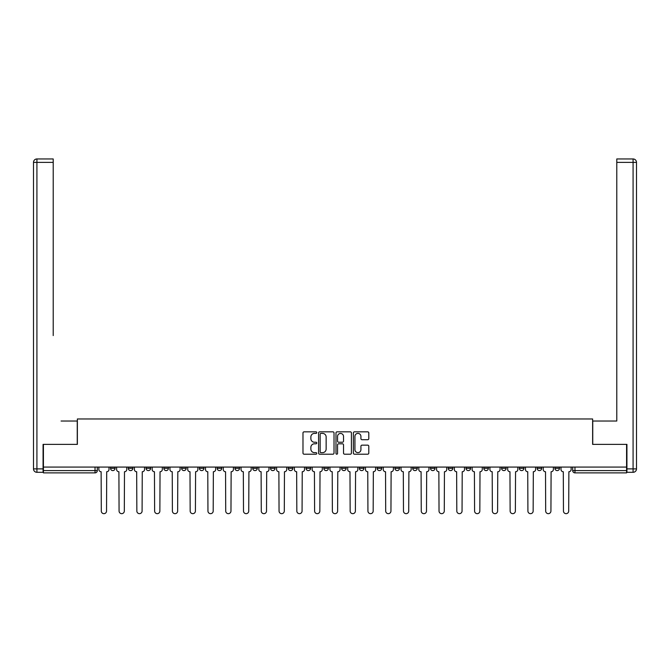 <?xml version="1.0" encoding="UTF-8"?>
<svg xmlns="http://www.w3.org/2000/svg" width="670" height="670" viewBox="0 0 670 670"><rect width="100%" height="100%" fill="white"/><g stroke="black" fill="none" stroke-linecap="round" stroke-linejoin="round"><path stroke-width="1" d="M316.768 432.619A0.779 0.779 0 0 0 315.989 431.832L304.105 431.832A1.122 1.122 0 0 0 302.982 432.954L302.982 453.088A1.122 1.122 0 0 0 304.105 454.201L315.989 454.201A0.779 0.779 0 0 0 316.768 453.423A0.779 0.779 0 0 0 315.989 452.635L314.448 452.635A3.576 3.576 0 0 1 310.872 449.059L310.872 447.384A3.576 3.576 0 0 1 314.448 443.8L315.989 443.8A0.779 0.779 0 0 0 316.768 443.021A0.779 0.779 0 0 0 315.989 442.233L314.448 442.233A3.576 3.576 0 0 1 310.872 438.657L310.872 436.982A3.576 3.576 0 0 1 314.448 433.398L315.989 433.398A0.779 0.779 0 0 0 316.768 432.619M554.919 468.313L554.919 467.065L554.919 468.313A2.278 2.278 0 0 0 557.197 470.591A2.278 2.278 0 0 1 554.919 468.313L559.475 468.313A2.278 2.278 0 0 1 557.197 470.591A2.278 2.278 0 0 0 559.475 468.313L559.475 467.065M537.139 467.065L537.139 468.313L541.695 468.313A2.278 2.278 0 0 1 539.417 470.591A2.278 2.278 0 0 1 537.139 468.313L537.139 467.065M466.035 468.313L466.035 467.065L466.035 468.313A2.278 2.278 0 0 0 468.313 470.591A2.278 2.278 0 0 1 466.035 468.313L470.591 468.313A2.278 2.278 0 0 1 468.313 470.591A2.278 2.278 0 0 0 470.591 468.313L470.591 467.065L470.591 468.313M306.056 467.065L306.056 468.313L310.612 468.313A2.278 2.278 0 0 1 308.334 470.591A2.278 2.278 0 0 1 306.056 468.313L306.056 467.065M252.732 467.065L252.732 468.313L257.288 468.313A2.278 2.278 0 0 1 255.01 470.591A2.278 2.278 0 0 1 252.732 468.313L252.732 467.065M217.18 467.065L217.18 468.313L221.737 468.313A2.278 2.278 0 0 1 219.459 470.591A2.278 2.278 0 0 1 217.18 468.313L217.18 467.065M199.409 467.065L199.409 468.313L203.965 468.313A2.278 2.278 0 0 1 201.687 470.591A2.278 2.278 0 0 1 199.409 468.313L199.409 467.065M163.857 467.065L163.857 468.313L168.413 468.313A2.278 2.278 0 0 1 166.135 470.591A2.278 2.278 0 0 1 163.857 468.313L163.857 467.065M367.688 439.721A1.122 1.122 0 0 0 368.802 438.599L368.802 432.954A1.122 1.122 0 0 0 367.688 431.832L354.489 431.832A1.122 1.122 0 0 0 353.375 432.954L353.375 453.088A1.122 1.122 0 0 0 354.489 454.201L367.688 454.201A1.122 1.122 0 0 0 368.802 453.088L368.802 446.262A1.122 1.122 0 0 0 367.688 445.148L362.034 445.148A1.122 1.122 0 0 0 360.921 446.262L360.921 449.645A2.99 2.99 0 0 1 357.931 452.635A2.99 2.99 0 0 1 354.933 449.645L354.933 436.396A2.99 2.99 0 0 1 357.931 433.398A2.99 2.99 0 0 1 360.921 436.396L360.921 438.599A1.122 1.122 0 0 0 362.034 439.721L367.688 439.721M43.416 467.065L43.416 444.386L77.368 444.386L77.368 418.976L592.632 418.976L592.632 444.386L626.584 444.386L626.584 467.065L43.416 467.065L43.416 470.591L97.309 470.591L97.309 467.065L97.309 470.591A2.278 2.278 0 0 1 95.031 472.878L43.416 472.878L43.416 470.591M334.02 432.954A1.122 1.122 0 0 0 332.906 431.832L319.707 431.832A1.122 1.122 0 0 0 318.585 432.954L318.585 453.088A1.122 1.122 0 0 0 319.707 454.201L332.906 454.201A1.122 1.122 0 0 0 334.02 453.088L334.02 432.954M337.094 431.832L350.293 431.832A1.122 1.122 0 0 1 351.415 432.954L351.415 453.088A1.122 1.122 0 0 1 350.293 454.201L344.648 454.201A1.122 1.122 0 0 1 343.526 453.088L343.526 444.922A1.122 1.122 0 0 0 342.412 443.8L338.66 443.8A1.122 1.122 0 0 0 337.546 444.922L337.546 453.423A0.779 0.779 0 0 1 336.759 454.201A0.779 0.779 0 0 1 335.98 453.423L335.98 432.954A1.122 1.122 0 0 1 337.094 431.832M572.691 467.065L572.691 470.591L626.584 470.591L626.584 472.878L574.969 472.878A2.278 2.278 0 0 1 572.691 470.591L572.691 467.065M626.584 467.065L626.584 470.591M541.695 467.065L541.695 468.313L541.695 467.065M519.367 467.065L519.367 468.313L523.923 468.313L523.923 467.065L523.923 468.313A2.278 2.278 0 0 1 521.645 470.591A2.278 2.278 0 0 1 519.367 468.313A2.278 2.278 0 0 0 521.645 470.591M506.143 467.065L506.143 468.313A2.278 2.278 0 0 1 503.865 470.591A2.278 2.278 0 0 1 501.587 468.313L506.143 468.313M501.587 467.065L501.587 468.313M483.815 467.065L483.815 468.313L488.371 468.313L488.371 467.065L488.371 468.313A2.278 2.278 0 0 1 486.093 470.591A2.278 2.278 0 0 1 483.815 468.313A2.278 2.278 0 0 0 486.093 470.591M448.264 467.065L448.264 468.313L452.819 468.313L452.819 467.065L452.819 468.313A2.278 2.278 0 0 1 450.542 470.591A2.278 2.278 0 0 1 448.264 468.313A2.278 2.278 0 0 0 450.542 470.591M435.048 468.313L435.048 467.065L435.048 468.313A2.278 2.278 0 0 1 432.761 470.591A2.278 2.278 0 0 1 430.483 468.313L435.048 468.313A2.278 2.278 0 0 1 432.761 470.591M430.483 467.065L430.483 468.313M417.268 467.065L417.268 468.313A2.278 2.278 0 0 1 414.99 470.591A2.278 2.278 0 0 1 412.712 468.313L417.268 468.313A2.278 2.278 0 0 1 414.99 470.591M412.712 467.065L412.712 468.313M399.496 467.065L399.496 468.313A2.278 2.278 0 0 1 397.218 470.591A2.278 2.278 0 0 1 394.932 468.313L399.496 468.313M394.932 467.065L394.932 468.313M381.716 467.065L381.716 468.313A2.278 2.278 0 0 1 379.438 470.591A2.278 2.278 0 0 1 377.16 468.313L381.716 468.313M377.16 467.065L377.16 468.313M363.944 467.065L363.944 468.313A2.278 2.278 0 0 1 361.666 470.591A2.278 2.278 0 0 1 359.388 468.313L363.944 468.313M359.388 467.065L359.388 468.313M346.164 467.065L346.164 468.313A2.278 2.278 0 0 1 343.886 470.591A2.278 2.278 0 0 1 341.608 468.313A2.278 2.278 0 0 0 343.886 470.591M341.608 467.065L341.608 468.313L346.164 468.313M328.392 467.065L328.392 468.313A2.278 2.278 0 0 1 326.114 470.591A2.278 2.278 0 0 1 323.836 468.313A2.278 2.278 0 0 0 326.114 470.591M323.836 467.065L323.836 468.313L328.392 468.313M310.612 467.065L310.612 468.313A2.278 2.278 0 0 1 308.334 470.591M292.84 467.065L292.84 468.313A2.278 2.278 0 0 1 290.562 470.591A2.278 2.278 0 0 1 288.284 468.313L292.84 468.313M288.284 467.065L288.284 468.313M275.069 467.065L275.069 468.313A2.278 2.278 0 0 1 272.782 470.591A2.278 2.278 0 0 1 270.504 468.313L275.069 468.313L275.069 467.065M270.504 467.065L270.504 468.313M257.288 467.065L257.288 468.313M239.517 467.065L239.517 468.313A2.278 2.278 0 0 1 237.239 470.591A2.278 2.278 0 0 1 234.952 468.313L239.517 468.313L239.517 467.065M234.952 467.065L234.952 468.313M221.737 467.065L221.737 468.313L221.737 467.065M203.965 468.313L203.965 467.065L203.965 468.313A2.278 2.278 0 0 1 201.687 470.591M186.185 467.065L186.185 468.313A2.278 2.278 0 0 1 183.907 470.591A2.278 2.278 0 0 1 181.629 468.313A2.278 2.278 0 0 0 183.907 470.591A2.278 2.278 0 0 0 186.185 468.313L186.185 467.065M181.629 467.065L181.629 468.313L186.185 468.313M168.413 467.065L168.413 468.313M150.633 467.065L150.633 468.313A2.278 2.278 0 0 1 148.355 470.591A2.278 2.278 0 0 1 146.077 468.313A2.278 2.278 0 0 0 148.355 470.591A2.278 2.278 0 0 0 150.633 468.313L146.077 468.313L146.077 467.065M128.305 467.065L128.305 468.313L132.861 468.313L132.861 467.065L132.861 468.313A2.278 2.278 0 0 1 130.583 470.591A2.278 2.278 0 0 1 128.305 468.313A2.278 2.278 0 0 0 130.583 470.591M110.525 467.065L110.525 468.313L115.081 468.313L115.081 467.065L115.081 468.313A2.278 2.278 0 0 1 112.803 470.591A2.278 2.278 0 0 1 110.525 468.313A2.278 2.278 0 0 0 112.803 470.591M320.938 433.398A0.779 0.779 0 0 0 320.151 434.185L320.151 451.856A0.779 0.779 0 0 0 320.938 452.635L322.555 452.635A3.576 3.576 0 0 0 326.139 449.059L326.139 436.982A3.576 3.576 0 0 0 322.555 433.398L320.938 433.398M343.526 436.446A2.99 2.99 0 0 0 340.536 433.456A2.99 2.99 0 0 0 337.546 436.446L337.546 441.12A1.122 1.122 0 0 0 338.66 442.233L342.412 442.233A1.122 1.122 0 0 0 343.526 441.12L343.526 436.446M98.85 469.452L98.85 467.065L98.85 469.452A2.278 2.278 48.4 0 0 101.128 471.739L101.296 511.043A2.621 2.621 48.4 0 0 103.917 513.664A2.621 2.621 48.4 0 0 106.538 511.043L106.706 471.739A2.278 2.278 48.4 0 0 108.992 469.452L108.992 467.065M101.128 471.739L101.296 511.043M106.538 511.043L106.706 471.739M116.622 469.452L116.622 467.065L116.622 469.452A2.278 2.278 48.4 0 0 118.9 471.739L119.076 511.043A2.621 2.621 48.4 0 0 121.697 513.664A2.621 2.621 48.4 0 0 124.319 511.043L124.486 471.739A2.278 2.278 48.4 0 0 126.764 469.452L126.764 467.065M134.402 469.452L134.402 467.065L134.402 469.452A2.278 2.278 48.4 0 0 136.68 471.739L136.847 511.043A2.621 2.621 48.4 0 0 139.469 513.664A2.621 2.621 48.4 0 0 142.09 511.043L142.258 471.739A2.278 2.278 48.4 0 0 144.544 469.452L144.544 467.065M43.073 468.883L43.073 472.308L36.917 472.308A3.417 3.417 0 0 1 33.5 468.883L33.5 162.375L36.917 162.375L36.917 158.958L53.215 158.958L53.215 162.375L36.917 162.375L36.917 468.883L43.073 468.883L43.073 444.386L77.251 444.386L77.251 421.028L61.079 421.028M53.215 162.375L53.215 335.57M36.917 158.958A3.417 3.417 0 0 0 33.5 162.375A3.417 3.417 0 0 1 36.917 158.958M608.921 421.028L616.785 421.028L616.785 158.958L633.083 158.958L616.785 158.958M626.927 468.883L633.083 468.883L633.083 162.375L636.5 162.375A3.417 3.417 0 0 0 633.083 158.958A3.417 3.417 0 0 1 636.5 162.375A3.417 3.417 0 0 0 633.083 158.958A3.417 3.417 0 0 1 636.5 162.375L636.5 468.883A3.417 3.417 0 0 1 633.083 472.308L626.927 472.308L626.927 444.386L592.749 444.386L592.749 421.028L616.785 421.028L616.785 335.57M633.083 472.308A3.417 3.417 0 0 0 636.5 468.883L633.083 468.883L633.083 472.308M118.9 471.739L119.076 511.043M124.319 511.043L124.486 471.739M136.68 471.739L136.847 511.043M142.09 511.043L142.258 471.739M152.174 469.452L152.174 467.065L152.174 469.452A2.278 2.278 48.4 0 0 154.452 471.739L154.628 511.043A2.621 2.621 48.4 0 0 157.249 513.664A2.621 2.621 48.4 0 0 159.862 511.043L160.038 471.739A2.278 2.278 48.4 0 0 162.316 469.452L162.316 467.065M169.954 469.452L169.954 467.065L169.954 469.452A2.278 2.278 48.4 0 0 172.232 471.739L172.399 511.043A2.621 2.621 48.4 0 0 175.021 513.664A2.621 2.621 48.4 0 0 177.642 511.043L177.81 471.739A2.278 2.278 48.4 0 0 180.088 469.452L180.088 467.065M187.726 469.452L187.726 467.065L187.726 469.452A2.278 2.278 48.4 0 0 190.004 471.739L190.171 511.043A2.621 2.621 48.4 0 0 192.792 513.664A2.621 2.621 48.4 0 0 195.414 511.043L195.59 471.739A2.278 2.278 48.4 0 0 197.868 469.452L197.868 467.065M154.452 471.739L154.628 511.043M159.862 511.043L160.038 471.739M172.232 471.739L172.399 511.043M177.642 511.043L177.81 471.739M190.004 471.739L190.171 511.043M195.414 511.043L195.59 471.739M205.497 469.452L205.497 467.065L205.497 469.452A2.278 2.278 48.4 0 0 207.784 471.739L207.951 511.043A2.621 2.621 48.4 0 0 210.573 513.664A2.621 2.621 48.4 0 0 213.194 511.043L213.362 471.739A2.278 2.278 48.4 0 0 215.64 469.452L215.64 467.065M207.784 471.739L207.951 511.043M213.194 511.043L213.362 471.739M223.278 469.452L223.278 467.065L223.278 469.452A2.278 2.278 48.4 0 0 225.555 471.739L225.723 511.043A2.621 2.621 48.4 0 0 228.344 513.664A2.621 2.621 48.4 0 0 230.966 511.043L231.142 471.739A2.278 2.278 48.4 0 0 233.42 469.452L233.42 467.065M225.555 471.739L225.723 511.043M230.966 511.043L231.142 471.739M241.049 469.452L241.049 467.065L241.049 469.452A2.278 2.278 48.4 0 0 243.327 471.739L243.503 511.043A2.621 2.621 48.4 0 0 246.125 513.664A2.621 2.621 48.4 0 0 248.746 511.043L248.913 471.739A2.278 2.278 48.4 0 0 251.191 469.452L251.191 467.065M243.327 471.739L243.503 511.043M248.746 511.043L248.913 471.739M258.829 469.452L258.829 467.065L258.829 469.452A2.278 2.278 48.4 0 0 261.107 471.739L261.275 511.043A2.621 2.621 48.4 0 0 263.896 513.664A2.621 2.621 48.4 0 0 266.518 511.043L266.694 471.739A2.278 2.278 48.4 0 0 268.972 469.452L268.972 467.065M261.107 471.739L261.275 511.043M266.518 511.043L266.694 471.739M276.601 469.452L276.601 467.065L276.601 469.452A2.278 2.278 48.4 0 0 278.879 471.739L279.055 511.043A2.621 2.621 48.4 0 0 281.676 513.664A2.621 2.621 48.4 0 0 284.298 511.043L284.465 471.739A2.278 2.278 48.4 0 0 286.743 469.452L286.743 467.065M278.879 471.739L279.055 511.043M284.298 511.043L284.465 471.739M294.381 469.452L294.381 467.065L294.381 469.452A2.278 2.278 48.4 0 0 296.659 471.739L296.827 511.043A2.621 2.621 48.4 0 0 299.448 513.664A2.621 2.621 48.4 0 0 302.07 511.043L302.237 471.739A2.278 2.278 48.4 0 0 304.523 469.452L304.523 467.065M296.659 471.739L296.827 511.043M302.07 511.043L302.237 471.739M312.153 469.452L312.153 467.065L312.153 469.452A2.278 2.278 48.4 0 0 314.431 471.739L314.607 511.043A2.621 2.621 48.4 0 0 317.228 513.664A2.621 2.621 48.4 0 0 319.841 511.043L320.017 471.739A2.278 2.278 48.4 0 0 322.295 469.452L322.295 467.065M314.431 471.739L314.607 511.043M319.841 511.043L320.017 471.739M329.933 469.452L329.933 467.065L329.933 469.452A2.278 2.278 48.4 0 0 332.211 471.739L332.379 511.043A2.621 2.621 48.4 0 0 335 513.664A2.621 2.621 48.4 0 0 337.621 511.043L337.789 471.739A2.278 2.278 48.4 0 0 340.067 469.452L340.067 467.065M332.211 471.739L332.379 511.043M337.621 511.043L337.789 471.739M347.705 469.452L347.705 467.065L347.705 469.452A2.278 2.278 48.4 0 0 349.983 471.739L350.159 511.043A2.621 2.621 48.4 0 0 352.772 513.664A2.621 2.621 48.4 0 0 355.393 511.043L355.569 471.739A2.278 2.278 48.4 0 0 357.847 469.452L357.847 467.065M349.983 471.739L350.159 511.043M355.393 511.043L355.569 471.739M365.477 469.452L365.477 467.065L365.477 469.452A2.278 2.278 48.4 0 0 367.763 471.739L367.93 511.043A2.621 2.621 48.4 0 0 370.552 513.664A2.621 2.621 48.4 0 0 373.173 511.043L373.341 471.739A2.278 2.278 48.4 0 0 375.619 469.452L375.619 467.065M367.763 471.739L367.93 511.043M373.173 511.043L373.341 471.739M383.257 469.452L383.257 467.065L383.257 469.452A2.278 2.278 48.4 0 0 385.535 471.739L385.702 511.043A2.621 2.621 48.4 0 0 388.324 513.664A2.621 2.621 48.4 0 0 390.945 511.043L391.121 471.739A2.278 2.278 48.4 0 0 393.399 469.452L393.399 467.065M385.535 471.739L385.702 511.043M390.945 511.043L391.121 471.739M401.029 469.452L401.029 467.065L401.029 469.452A2.278 2.278 48.4 0 0 403.307 471.739L403.482 511.043A2.621 2.621 48.4 0 0 406.104 513.664A2.621 2.621 48.4 0 0 408.725 511.043L408.893 471.739A2.278 2.278 48.4 0 0 411.171 469.452L411.171 467.065M403.307 471.739L403.482 511.043M408.725 511.043L408.893 471.739M418.809 469.452L418.809 467.065L418.809 469.452A2.278 2.278 48.4 0 0 421.087 471.739L421.254 511.043A2.621 2.621 48.4 0 0 423.875 513.664A2.621 2.621 48.4 0 0 426.497 511.043L426.673 471.739A2.278 2.278 48.4 0 0 428.951 469.452L428.951 467.065M421.087 471.739L421.254 511.043M426.497 511.043L426.673 471.739M436.58 469.452L436.58 467.065L436.58 469.452A2.278 2.278 48.4 0 0 438.858 471.739L439.034 511.043A2.621 2.621 48.4 0 0 441.656 513.664A2.621 2.621 48.4 0 0 444.277 511.043L444.444 471.739A2.278 2.278 48.4 0 0 446.722 469.452L446.722 467.065M438.858 471.739L439.034 511.043M444.277 511.043L444.444 471.739M454.361 469.452L454.361 467.065L454.361 469.452A2.278 2.278 48.4 0 0 456.639 471.739L456.806 511.043A2.621 2.621 48.4 0 0 459.427 513.664A2.621 2.621 48.4 0 0 462.049 511.043L462.216 471.739A2.278 2.278 48.4 0 0 464.503 469.452L464.503 467.065M456.639 471.739L456.806 511.043M462.049 511.043L462.216 471.739M472.132 469.452L472.132 467.065L472.132 469.452A2.278 2.278 48.4 0 0 474.41 471.739L474.586 511.043A2.621 2.621 48.4 0 0 477.207 513.664A2.621 2.621 48.4 0 0 479.829 511.043L479.996 471.739A2.278 2.278 48.4 0 0 482.274 469.452L482.274 467.065M474.41 471.739L474.586 511.043M479.829 511.043L479.996 471.739M489.912 469.452L489.912 467.065L489.912 469.452A2.278 2.278 48.4 0 0 492.19 471.739L492.358 511.043A2.621 2.621 48.4 0 0 494.979 513.664A2.621 2.621 48.4 0 0 497.601 511.043L497.768 471.739A2.278 2.278 48.4 0 0 500.046 469.452L500.046 467.065M492.19 471.739L492.358 511.043M497.601 511.043L497.768 471.739M507.684 469.452L507.684 467.065L507.684 469.452A2.278 2.278 48.4 0 0 509.962 471.739L510.138 511.043A2.621 2.621 48.4 0 0 512.751 513.664A2.621 2.621 48.4 0 0 515.372 511.043L515.548 471.739A2.278 2.278 48.4 0 0 517.826 469.452L517.826 467.065M509.962 471.739L510.138 511.043M515.372 511.043L515.548 471.739M525.456 469.452L525.456 467.065L525.456 469.452A2.278 2.278 48.4 0 0 527.742 471.739L527.91 511.043A2.621 2.621 48.4 0 0 530.531 513.664A2.621 2.621 48.4 0 0 533.153 511.043L533.32 471.739A2.278 2.278 48.4 0 0 535.598 469.452L535.598 467.065M527.742 471.739L527.91 511.043M533.153 511.043L533.32 471.739M543.236 469.452L543.236 467.065L543.236 469.452A2.278 2.278 48.4 0 0 545.514 471.739L545.681 511.043A2.621 2.621 48.4 0 0 548.303 513.664A2.621 2.621 48.4 0 0 550.924 511.043L551.1 471.739A2.278 2.278 48.4 0 0 553.378 469.452L553.378 467.065M545.514 471.739L545.681 511.043M550.924 511.043L551.1 471.739M561.008 469.452L561.008 467.065L561.008 469.452A2.278 2.278 48.4 0 0 563.294 471.739L563.462 511.043A2.621 2.621 48.4 0 0 566.083 513.664A2.621 2.621 48.4 0 0 568.704 511.043L568.872 471.739A2.278 2.278 48.4 0 0 571.15 469.452L571.15 467.065M563.294 471.739L563.462 511.043M568.704 511.043L568.872 471.739M95.031 467.065L95.031 472.878M574.969 467.065L574.969 472.878M36.917 472.308L36.917 468.883L33.5 468.883M633.083 158.958L633.083 162.375L616.785 162.375"/></g></svg>
